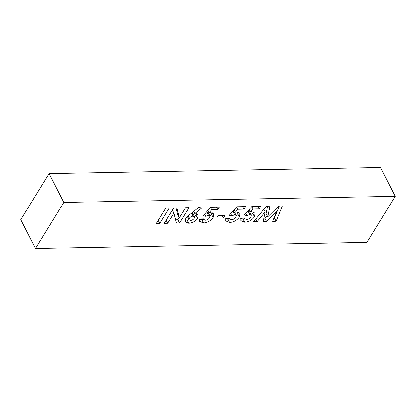 <?xml version="1.0" encoding="UTF-8"?>
<svg xmlns="http://www.w3.org/2000/svg" width="416" height="416" viewBox="0 0 416 416"><rect width="100%" height="100%" fill="white"/><g stroke="black" fill="none" stroke-linecap="round" stroke-linejoin="round"><path stroke-width="0.62" d="M205.67 216.33L203.086 215.847L210.616 207.236L219.388 207.074L217.807 209.648L211.775 209.758L209.227 212.696L210.512 212.524L213.845 213.959L213.21 217.537C210.933 220.782 207.683 222.612 203.471 223.028L199.612 221.432L199.618 218.988L203.57 218.915L203.705 219.528L205.369 220.251C207.277 220.028 208.723 219.175 209.695 217.698L210.007 215.966L208.551 215.301L205.67 216.33L204.563 214.157M223.454 217.963L216.783 218.083L218.364 215.509L225.035 215.389L223.454 217.963L222.17 215.441M231.863 215.847L229.278 215.363L236.803 206.757L245.58 206.591L244 209.165L237.962 209.279L235.42 212.212L236.704 212.04L240.037 213.476L239.403 217.053C237.12 220.298 233.875 222.134 229.663 222.544L225.805 220.948L225.81 218.504L229.762 218.431L229.892 219.045L231.561 219.773C233.47 219.544 234.91 218.691 235.882 217.214L236.194 215.483L234.738 214.817L231.863 215.847L230.755 213.678M246.932 215.571L244.348 215.088L251.872 206.476L260.65 206.315L259.069 208.889L253.037 208.998L250.489 211.936L251.774 211.765L255.107 213.2L254.472 216.778C252.19 220.022 248.945 221.853 244.733 222.269L240.874 220.672L240.88 218.228L244.832 218.156L244.967 218.769L246.631 219.492C248.539 219.268 249.98 218.416 250.957 216.934L251.269 215.202L249.813 214.542L246.932 215.571L245.825 213.398M257.145 221.65L253.64 221.712L266.375 206.211L269.963 206.144L267.753 216.835L278.788 205.982L282.344 205.915L276.125 221.302L272.626 221.364L276.552 211.645L266.557 221.473L263.188 221.536L265.19 211.858L257.145 221.65L255.824 219.055M35.495 248.524L63.794 202.415L49.098 173.576L20.8 219.69L35.495 248.524L366.902 242.424L395.2 196.31L63.794 202.415M185.702 218.582L189.42 214.859L199.046 207.059L201.344 208.244L194.74 213.595L198.078 215.077L197.548 218.384C195.447 221.307 192.499 222.945 188.698 223.298L185.297 221.832L185.702 218.582M167.664 223.293L164.2 223.361L173.68 207.917L176.795 207.86L179.301 217.859L185.541 207.698L188.999 207.636L179.52 223.08L176.384 223.137L173.878 213.164L167.664 223.293L166.109 220.251M159.754 223.439L156.296 223.506L165.776 208.062L169.234 208L159.754 223.439L158.205 220.397M395.2 196.31L380.505 167.476L49.098 173.576M267.608 206.185L266.079 213.559L267.753 216.835M279.328 205.972L274.456 218.02L276.125 221.302M274.456 218.02L273.972 218.031M275.376 209.336L276.552 211.645M267.259 215.868L264.888 218.197L266.557 221.473M264.888 218.197L263.874 218.218M263.869 209.264L265.19 211.858M257.785 206.367L259.069 208.889M251.794 206.565L253.037 208.998M249.241 209.487L250.489 211.936M253.521 211.962L252.803 213.502L254.472 216.778M252.803 213.502L251.326 215.342M244.655 218.161L244.967 218.769L243.064 218.993L244.733 222.269M243.064 218.993L240.75 218.67M251.269 215.202L249.6 211.926L248.139 211.266L249.813 214.542M248.139 211.266L247.65 211.312M242.715 206.648L244 209.165M236.725 206.846L237.962 209.279M234.172 209.763L235.42 212.212M238.451 212.238L237.734 213.777L239.403 217.053M237.734 213.777L236.257 215.618M229.585 218.436L229.892 219.045L227.994 219.268L229.663 222.544M227.994 219.268L225.68 218.951M236.194 215.483L234.525 212.207L233.069 211.541L234.738 214.817M233.069 211.541L232.575 211.588M216.523 207.126L217.807 209.648M210.532 207.329L211.775 209.758M207.984 210.246L209.227 212.696M212.264 212.722L211.541 214.261L213.21 217.537M211.541 214.261L210.064 216.102M203.393 218.92L203.705 219.528L201.802 219.752L203.471 223.028M201.802 219.752L199.493 219.43M210.007 215.966L208.338 212.685L206.882 212.025L208.551 215.301M206.882 212.025L206.388 212.072M193.643 211.437L194.74 213.595M196.492 213.808L195.879 215.108L197.548 218.384M195.879 215.108L194.454 216.835M188.942 219.778L187.028 220.022L188.698 223.298M187.028 220.022L185.146 219.788M188.042 216.018L189.244 218.379L188.999 219.898L190.336 220.532C192.02 220.34 193.305 219.591 194.184 218.291L194.433 216.788L192.764 213.512L191.807 212.924M194.433 216.788L192.993 216.174C191.344 216.362 190.091 217.1 189.244 218.379M191.474 213.195L192.993 216.174M175.952 207.875L177.632 214.583L179.301 217.859M179.187 217.63L177.85 219.799L179.52 223.08M177.85 219.799L175.557 219.84M172.328 210.122L173.878 213.164M188.999 219.898L187.33 216.622"/></g></svg>
